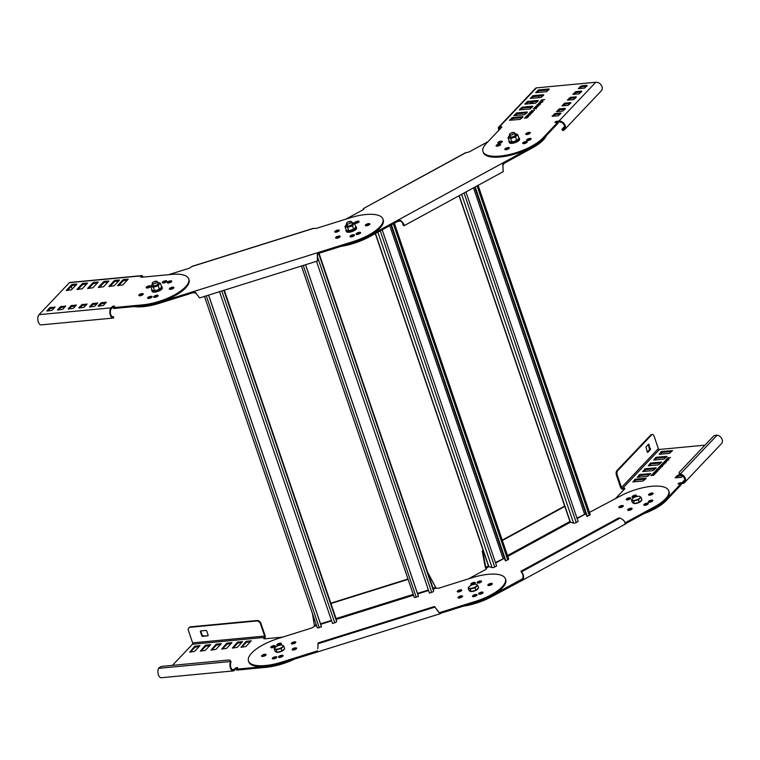 <?xml version="1.0" encoding="UTF-8"?>
<svg xmlns="http://www.w3.org/2000/svg" width="760" height="760" viewBox="0 0 760 760"><rect width="100%" height="100%" fill="white"/><g stroke="black" fill="none" stroke-linecap="round" stroke-linejoin="round"><path stroke-width="1.14" d="M463.22 605.226A33.259 11.761 -18.8 0 0 490.656 596.144L490.969 597.047L522.576 580.174L625.413 524.02C625.195 521.645 623.418 519.669 620.103 518.082L618.611 517.997L520.894 571.273L521.816 572.745L520.894 571.273M624.872 523.174L626.25 522.215L626.563 523.117L655.557 507.3L655.253 506.397L625.176 522.804M655.253 506.397A33.259 11.761 -18.8 0 0 668.733 490.808L669.038 491.711A33.259 11.761 161.2 0 1 655.557 507.3M490.969 597.047A33.259 11.761 161.2 0 1 463.534 606.128M457.805 591.964A2.375 0.836 -18.8 0 1 461.51 590.71A2.375 0.836 -18.8 0 0 459.202 591.841M623.095 506.417A2.375 0.836 -18.8 0 0 619.381 507.67M631.883 509.114A2.375 0.836 -18.8 0 0 628.178 510.378A2.375 0.836 161.2 0 1 631.218 509.114A2.375 0.836 161.2 0 1 631.883 509.114M649.695 501.685A2.375 0.836 161.2 0 0 649.705 501.828A2.375 0.836 161.2 0 0 650.275 502.151A2.375 0.836 -18.8 0 1 652.555 501.011A2.375 0.836 -18.8 0 0 648.869 502.274M636.329 496.014A2.375 0.836 -18.8 0 0 632.624 497.278M652.84 493.943A2.375 0.836 -18.8 0 0 649.135 495.206A2.375 0.836 161.2 0 1 652.165 493.933A2.375 0.836 161.2 0 1 652.84 493.943M630.458 498.645A2.375 0.836 -18.8 0 0 626.753 499.909M648.042 504.051A2.375 0.836 -18.8 0 0 644.337 505.314M491.758 596.628L491.444 595.726M468.426 578.892L485.203 569.744L486.372 568.433M489.003 566.628L486.144 568.195L486.343 568.746L485.269 567.207L482.22 551.028L482.742 551.2L485.792 567.369L488.433 565.934M522.766 578.645L491.72 595.574M668.733 490.808A33.259 11.761 -18.8 0 0 663.869 487.008A33.259 11.761 -18.8 0 0 620.017 496.233L589.456 512.401M480.871 594.044A2.375 0.836 161.2 0 1 480.757 593.892A2.375 0.836 161.2 0 1 481.108 593.208M458.622 598.015A2.375 0.836 161.2 0 1 462.327 596.752A2.375 0.836 -18.8 0 0 458.622 598.015M459.211 591.85A2.375 0.836 161.2 0 1 458.992 591.803A2.375 0.836 161.2 0 1 458.651 591.527A2.375 0.836 161.2 0 1 458.631 591.385M474.876 596.4A2.375 0.836 161.2 0 1 475.855 595.403M488.376 585.542A2.375 0.836 161.2 0 1 492.081 584.278A2.375 0.836 -18.8 0 0 488.376 585.542M479.626 582.787A2.375 0.836 161.2 0 1 481.289 581.875M622.991 505.552A2.375 0.836 161.2 0 1 623.333 505.828A2.375 0.836 161.2 0 1 621.851 507.195A2.375 0.836 161.2 0 1 619.181 507.632A2.375 0.836 161.2 0 1 618.839 507.357A2.375 0.836 161.2 0 1 620.312 505.989A2.375 0.836 161.2 0 1 622.991 505.552M631.778 508.259A2.375 0.836 161.2 0 1 632.12 508.525A2.375 0.836 161.2 0 1 630.648 509.894A2.375 0.836 161.2 0 1 627.969 510.331A2.375 0.836 161.2 0 1 627.627 510.064A2.375 0.836 161.2 0 1 629.109 508.697A2.375 0.836 161.2 0 1 631.778 508.259M652.469 500.156A2.375 0.836 161.2 0 1 652.811 500.422A2.375 0.836 161.2 0 1 651.339 501.79A2.375 0.836 161.2 0 1 648.66 502.227A2.375 0.836 161.2 0 1 648.318 501.961A2.375 0.836 161.2 0 1 649.8 500.593A2.375 0.836 161.2 0 1 652.469 500.156M636.225 495.159A2.375 0.836 161.2 0 1 636.576 495.434A2.375 0.836 161.2 0 1 635.094 496.803A2.375 0.836 161.2 0 1 632.424 497.23A2.375 0.836 161.2 0 1 632.073 496.964A2.375 0.836 161.2 0 1 633.555 495.596A2.375 0.836 161.2 0 1 636.225 495.159M652.736 493.088A2.375 0.836 161.2 0 1 653.077 493.354A2.375 0.836 161.2 0 1 651.605 494.722A2.375 0.836 161.2 0 1 648.926 495.159A2.375 0.836 161.2 0 1 648.584 494.883A2.375 0.836 161.2 0 1 650.056 493.515A2.375 0.836 161.2 0 1 652.736 493.088M630.353 497.791A2.375 0.836 161.2 0 1 630.705 498.056A2.375 0.836 161.2 0 1 629.223 499.425A2.375 0.836 161.2 0 1 626.553 499.861A2.375 0.836 161.2 0 1 626.202 499.595A2.375 0.836 161.2 0 1 627.684 498.228A2.375 0.836 161.2 0 1 630.353 497.791M647.938 503.196A2.375 0.836 161.2 0 1 648.289 503.462A2.375 0.836 161.2 0 1 646.808 504.83A2.375 0.836 161.2 0 1 644.138 505.267A2.375 0.836 161.2 0 1 643.786 505.001A2.375 0.836 161.2 0 1 645.269 503.633A2.375 0.836 161.2 0 1 647.938 503.196M486.447 569.088L485.269 567.207M482.22 551.028L483.18 550.506M502.246 540.113L564.699 506.065M654.474 506.825L654.788 507.728M626.563 523.117L625.413 524.02M519.973 581.239L519.669 580.336L522.481 579.006C523.422 576.621 523.203 574.541 521.816 572.745M522.091 579.281L523.032 579.842C524.067 576.783 523.564 574.123 521.512 571.843L620.103 518.082M482.742 551.2L483.312 550.886M502.369 540.493L565.012 506.34M532.133 146.975L368.837 236.027M353.029 242.601A33.259 11.761 -18.8 0 0 368.182 236.369L368.486 237.272L369.274 236.854L397.499 221.464L397.195 220.561L400.653 220.371C403.854 223.659 404.852 225.397 403.636 225.596L402.714 224.133L403.579 224.827M363.508 209.541L363.669 208.42L362.729 209.969L345.952 219.118M487.996 141.664L469.319 151.848L465.367 152.959M532 147.05L532.304 147.953L533.083 147.525L532.769 146.623A33.259 11.761 -18.8 0 0 546.022 134.681M523.308 143.659A2.375 0.836 161.2 0 1 525.198 143.374M526.347 134.53A2.375 0.836 161.2 0 1 530.053 133.266A2.375 0.836 -18.8 0 0 529.387 133.266A2.375 0.836 -18.8 0 0 526.347 134.53M526.813 142.519A2.375 0.836 161.2 0 1 526.186 142.452A2.375 0.836 161.2 0 1 526.062 142.405M528.029 140.552A2.375 0.836 161.2 0 1 528.931 140.353M505.39 149.701A2.375 0.836 161.2 0 1 509.095 148.438A2.375 0.836 -18.8 0 0 508.431 148.438A2.375 0.836 -18.8 0 0 505.39 149.701M357.152 223.012A2.375 0.836 161.2 0 1 358.815 222.1M365.892 225.767A2.375 0.836 161.2 0 1 369.597 224.504A2.375 0.836 -18.8 0 0 365.892 225.767M352.402 236.635A2.375 0.836 161.2 0 1 353.381 235.638M339.017 230.935A2.375 0.836 -18.8 0 0 336.718 232.075A2.375 0.836 161.2 0 1 336.519 232.028A2.375 0.836 161.2 0 1 336.167 231.752A2.375 0.836 161.2 0 1 336.158 231.61M336.148 238.241A2.375 0.836 161.2 0 1 339.853 236.977A2.375 0.836 -18.8 0 0 336.148 238.241M358.397 234.27A2.375 0.836 161.2 0 1 358.283 234.118A2.375 0.836 161.2 0 1 358.635 233.434M546.326 135.584A33.259 11.761 161.2 0 1 533.083 147.525M503.006 165.205L504.079 163.343L532.304 147.953M368.486 237.272A33.259 11.761 161.2 0 1 341.05 246.354M465.595 152.693L363.669 208.42L465.947 152.646M363.859 208.99L363.669 208.42M369.274 236.854L368.97 235.951M403.598 224.552L403.332 224.694C404.082 224.627 403.18 223.411 400.615 221.036L397.499 221.464M400.615 221.036L400.653 220.371M502.75 163.799L503.243 171.636L404.063 225.72L403.332 224.694M402.714 224.133L403.284 223.82M503.044 164.54L503.775 162.441L504.079 163.343M465.956 191.976L578.142 521.512L576.241 522.547A2.033 0.722 161.2 0 1 573.553 523.117L570.389 522.139A2.033 0.722 161.2 0 1 570.086 521.911L459.049 195.738M585.969 513.722L576.973 518.101M478.116 185.345L590.149 514.453A2.033 0.722 161.2 0 1 589.275 515.442L586.853 516.315L474.8 187.159M587.375 516.477L475.19 186.941M382.195 229.805L496.622 565.962L494.722 566.998A2.033 0.722 161.2 0 1 492.033 567.558L488.87 566.589A2.033 0.722 161.2 0 1 488.575 566.352L375.288 233.576M504.459 558.172L495.463 562.542M394.345 223.184L508.639 558.904A2.033 0.722 161.2 0 1 507.765 559.883L505.333 560.756L391.029 224.988M505.865 560.918L391.428 224.77M281.894 663.043L281.589 662.14L280.659 662.425L280.962 663.328L440.106 613.738L434.425 606.499L318.183 642.922L317.747 648.717M436.648 609.644L439.375 612.817L441.949 611.885L442.253 612.788L476.757 601.977L476.444 601.075L439.195 612.75M476.444 601.075A33.259 11.761 -18.8 0 0 505.59 579.595A33.259 11.761 -18.8 0 0 505.4 578.806L505.704 579.709A33.259 11.761 161.2 0 1 505.894 580.497A33.259 11.761 161.2 0 1 476.757 601.977M280.962 663.328A33.259 11.761 161.2 0 1 248.795 661.913L248.491 661.01A33.259 11.761 -18.8 0 0 280.659 662.425M282.805 656.156A2.375 0.836 -18.8 0 0 279.101 657.419M281.162 644.072A2.375 0.836 -18.8 0 0 277.457 645.325M265.82 655.177A2.375 0.836 -18.8 0 0 262.115 656.44A2.375 0.836 161.2 0 1 265.82 655.177M275.044 646.466A2.375 0.836 -18.8 0 0 271.339 647.729M276.555 657.637A2.375 0.836 -18.8 0 0 272.849 658.901M296.39 648.745A2.375 0.836 -18.8 0 0 292.685 650.009A2.375 0.836 161.2 0 1 296.39 648.745M295.573 642.703A2.375 0.836 -18.8 0 0 291.868 643.967M482.856 592.99A2.375 0.836 -18.8 0 0 479.151 594.253M481.346 581.818A2.375 0.836 -18.8 0 0 477.641 583.082M475.095 583.3A2.375 0.836 -18.8 0 0 471.39 584.563M476.738 595.384A2.375 0.836 -18.8 0 0 473.034 596.647M316.549 625.613L314.393 626.288L314.402 625.366L314.393 626.288L311.942 627.922L278.369 638.447A33.259 11.761 -18.8 0 0 248.491 661.01M317.642 650.836L281.589 662.14M505.4 578.806A33.259 11.761 -18.8 0 0 472.302 577.676L438.729 588.192L436.059 588.173L435.575 587.394L436.059 588.164L433.285 589.028M283.062 655.623A2.375 0.836 161.2 0 1 280.991 657.163A2.375 0.836 161.2 0 1 278.549 657.106A2.375 0.836 161.2 0 1 278.54 657.048A2.375 0.836 161.2 0 1 280.601 655.519A2.375 0.836 161.2 0 1 283.043 655.576A2.375 0.836 161.2 0 1 283.062 655.623M281.418 643.539A2.375 0.836 161.2 0 1 279.348 645.069A2.375 0.836 161.2 0 1 276.906 645.012A2.375 0.836 161.2 0 1 276.897 644.955A2.375 0.836 161.2 0 1 278.967 643.425A2.375 0.836 161.2 0 1 281.409 643.482A2.375 0.836 161.2 0 1 281.418 643.539M266.076 654.645A2.375 0.836 161.2 0 1 264.005 656.174A2.375 0.836 161.2 0 1 261.563 656.127A2.375 0.836 161.2 0 1 261.554 656.07A2.375 0.836 161.2 0 1 263.625 654.531A2.375 0.836 161.2 0 1 266.066 654.588A2.375 0.836 161.2 0 1 266.076 654.645M275.3 645.933A2.375 0.836 161.2 0 1 273.229 647.463A2.375 0.836 161.2 0 1 270.788 647.415A2.375 0.836 161.2 0 1 270.769 647.358A2.375 0.836 161.2 0 1 272.84 645.829A2.375 0.836 161.2 0 1 275.281 645.876A2.375 0.836 161.2 0 1 275.3 645.933M276.811 657.106A2.375 0.836 161.2 0 1 274.74 658.635A2.375 0.836 161.2 0 1 272.298 658.578A2.375 0.836 161.2 0 1 272.289 658.521A2.375 0.836 161.2 0 1 274.36 656.991A2.375 0.836 161.2 0 1 276.801 657.048A2.375 0.836 161.2 0 1 276.811 657.106M296.647 648.223A2.375 0.836 161.2 0 1 294.576 649.753A2.375 0.836 161.2 0 1 292.135 649.695A2.375 0.836 161.2 0 1 292.125 649.639A2.375 0.836 161.2 0 1 294.187 648.109A2.375 0.836 161.2 0 1 296.637 648.166A2.375 0.836 161.2 0 1 296.647 648.223M295.83 642.172A2.375 0.836 161.2 0 1 293.759 643.711A2.375 0.836 161.2 0 1 291.317 643.653A2.375 0.836 161.2 0 1 291.298 643.596A2.375 0.836 161.2 0 1 293.37 642.067A2.375 0.836 161.2 0 1 295.811 642.114A2.375 0.836 161.2 0 1 295.83 642.172M461.766 590.178A2.375 0.836 161.2 0 1 459.695 591.707A2.375 0.836 161.2 0 1 457.254 591.65A2.375 0.836 161.2 0 1 457.244 591.593A2.375 0.836 161.2 0 1 459.315 590.064A2.375 0.836 161.2 0 1 461.757 590.121A2.375 0.836 161.2 0 1 461.766 590.178M462.583 596.22A2.375 0.836 161.2 0 1 460.522 597.75A2.375 0.836 161.2 0 1 458.071 597.692A2.375 0.836 161.2 0 1 458.061 597.635A2.375 0.836 161.2 0 1 460.132 596.106A2.375 0.836 161.2 0 1 462.574 596.163A2.375 0.836 161.2 0 1 462.583 596.22M483.113 592.458A2.375 0.836 161.2 0 1 481.042 593.987A2.375 0.836 161.2 0 1 478.601 593.931A2.375 0.836 161.2 0 1 478.591 593.873A2.375 0.836 161.2 0 1 480.662 592.344A2.375 0.836 161.2 0 1 483.103 592.401A2.375 0.836 161.2 0 1 483.113 592.458M481.602 581.295A2.375 0.836 161.2 0 1 479.531 582.825A2.375 0.836 161.2 0 1 477.09 582.768A2.375 0.836 161.2 0 1 477.071 582.711A2.375 0.836 161.2 0 1 479.142 581.181A2.375 0.836 161.2 0 1 481.583 581.239A2.375 0.836 161.2 0 1 481.602 581.295M492.337 583.746A2.375 0.836 161.2 0 1 490.267 585.276A2.375 0.836 161.2 0 1 487.825 585.228A2.375 0.836 161.2 0 1 487.806 585.172A2.375 0.836 161.2 0 1 489.877 583.642A2.375 0.836 161.2 0 1 492.318 583.689A2.375 0.836 161.2 0 1 492.337 583.746M475.351 582.768A2.375 0.836 161.2 0 1 473.28 584.297A2.375 0.836 161.2 0 1 470.839 584.24A2.375 0.836 161.2 0 1 470.829 584.183A2.375 0.836 161.2 0 1 472.901 582.654A2.375 0.836 161.2 0 1 475.342 582.711A2.375 0.836 161.2 0 1 475.351 582.768M476.995 594.861A2.375 0.836 161.2 0 1 474.924 596.391A2.375 0.836 161.2 0 1 472.483 596.334A2.375 0.836 161.2 0 1 472.463 596.277A2.375 0.836 161.2 0 1 474.534 594.747A2.375 0.836 161.2 0 1 476.976 594.804A2.375 0.836 161.2 0 1 476.995 594.861M312.388 613.406L314.402 625.366L316.264 624.777M427.794 572.803L435.936 587.993M330.828 603.193L407.997 579.015M435.518 587.033L427.937 572.764M475.522 601.369L475.827 602.271M442.253 612.788L439.66 613.767L439.802 612.769M315.466 652.517L315.153 651.614L317.328 651.139M330.942 603.535L408.11 579.357M353.039 241.594L353.352 242.497L354.274 242.202L353.97 241.3L158.945 302.423M133.855 305.681A33.259 11.761 -18.8 0 0 158.184 302.651L158.489 303.553L159.419 303.269L192.983 292.752L192.679 291.849L195.491 292.467L199.557 297.948L317.481 260.993L317.291 254.296L319.476 252.12L319.779 253.013L353.352 242.497M192.1 266.456L189.468 268.156L168.634 274.683M353.97 241.3A33.259 11.761 -18.8 0 0 382.926 219.032A33.259 11.761 -18.8 0 0 349.828 217.901L316.255 228.418L313.538 228.399M349.99 236.502A2.375 0.836 161.2 0 1 352.06 234.973A2.375 0.836 161.2 0 1 354.502 235.03A2.375 0.836 161.2 0 1 354.521 235.087A2.375 0.836 161.2 0 1 352.45 236.616A2.375 0.836 161.2 0 1 350.008 236.559A2.375 0.836 161.2 0 1 349.99 236.502M351.87 222.604A2.375 0.836 161.2 0 1 352.469 222.651M365.332 225.397A2.375 0.836 161.2 0 1 367.403 223.868A2.375 0.836 161.2 0 1 369.844 223.924A2.375 0.836 161.2 0 1 369.854 223.982A2.375 0.836 161.2 0 1 367.792 225.511A2.375 0.836 161.2 0 1 365.341 225.454A2.375 0.836 161.2 0 1 365.332 225.397M354.597 222.936A2.375 0.836 161.2 0 1 356.668 221.407A2.375 0.836 161.2 0 1 359.109 221.464A2.375 0.836 161.2 0 1 359.119 221.521A2.375 0.836 161.2 0 1 357.058 223.05A2.375 0.836 161.2 0 1 354.616 222.993A2.375 0.836 161.2 0 1 354.597 222.936M356.117 234.108A2.375 0.836 161.2 0 1 358.188 232.579A2.375 0.836 161.2 0 1 360.63 232.636A2.375 0.836 161.2 0 1 360.639 232.684A2.375 0.836 161.2 0 1 358.568 234.222A2.375 0.836 161.2 0 1 356.126 234.166A2.375 0.836 161.2 0 1 356.117 234.108M335.587 237.87A2.375 0.836 161.2 0 1 337.659 236.341A2.375 0.836 161.2 0 1 340.1 236.388A2.375 0.836 161.2 0 1 340.109 236.445A2.375 0.836 161.2 0 1 338.038 237.984A2.375 0.836 161.2 0 1 335.597 237.927A2.375 0.836 161.2 0 1 335.587 237.87M334.761 231.819A2.375 0.836 161.2 0 1 336.832 230.289A2.375 0.836 161.2 0 1 339.273 230.346A2.375 0.836 161.2 0 1 339.292 230.403A2.375 0.836 161.2 0 1 337.221 231.933A2.375 0.836 161.2 0 1 334.78 231.876A2.375 0.836 161.2 0 1 334.761 231.819M169.898 289.341A2.375 0.836 161.2 0 1 173.603 288.078A2.375 0.836 -18.8 0 0 169.898 289.341M150.119 298.176A2.375 0.836 161.2 0 1 151.781 297.255M148.418 287.793A2.375 0.836 161.2 0 1 148.314 287.641A2.375 0.836 161.2 0 1 148.295 287.584A2.375 0.836 161.2 0 1 148.656 286.947M139.336 295.763A2.375 0.836 161.2 0 1 143.041 294.5A2.375 0.836 -18.8 0 0 139.336 295.763M156.075 297.094A2.375 0.836 161.2 0 1 157.291 296.087M382.926 219.032L383.23 219.934A33.259 11.761 161.2 0 1 354.274 242.202M158.489 303.553A33.259 11.761 161.2 0 1 134.159 306.584M354.264 235.619A2.375 0.836 -18.8 0 0 350.559 236.873M358.863 222.053A2.375 0.836 -18.8 0 0 355.158 223.307M360.382 233.215A2.375 0.836 -18.8 0 0 356.677 234.479M339.036 230.935A2.375 0.836 -18.8 0 0 335.331 232.199M159.419 303.269L159.106 302.366M196.261 293.806L195.719 293.018L192.983 292.752M195.719 293.018L195.491 292.467M319.779 253.013L317.519 254.847L317.471 257.64M317.519 254.847L317.291 254.296M305.587 264.727L418.418 596.172L416.204 597.246A2.033 0.722 161.2 0 1 414.181 597.179A2.033 0.722 161.2 0 1 414.162 597.132L301.445 266.019L414.181 597.179M433.228 588.781A2.033 0.722 161.2 0 1 433.248 588.829A2.033 0.722 161.2 0 1 433.266 588.876L433.561 591.052A2.033 0.722 161.2 0 1 431.718 592.382L429.457 593.094L316.502 261.298M428.412 590.017L417.487 593.436M418.465 596.533L305.51 264.746M208.62 295.108L321.452 626.553L319.238 627.627A2.033 0.722 161.2 0 1 317.214 627.561A2.033 0.722 161.2 0 1 317.195 627.513L204.478 296.409L317.214 627.561M336.262 619.163A2.033 0.722 161.2 0 1 336.281 619.21A2.033 0.722 161.2 0 1 336.3 619.257L336.594 621.433A2.033 0.722 161.2 0 1 334.751 622.772L332.49 623.475L219.535 291.688M331.445 620.407L320.52 623.827M321.499 626.924L208.544 295.127M655.272 473.708L654.788 473.252L656.374 472.539L654.578 473.157L653.572 472.729L654.094 473.328A28.946 10.231 161.2 0 0 653.856 473.404L651.957 474.43L652.726 474.762A28.946 10.231 161.2 0 0 652.498 474.838L650.873 475.579L653.828 475.228L653.609 474.762M704.986 445.151L659.509 449.454A1.016 0.788 -136.5 0 1 658.341 448.637L654.142 436.306A3.391 1.776 84.6 0 0 652.356 434.483A3.391 1.776 84.6 0 0 651.653 434.853L617.747 470.582A3.391 1.776 84.6 0 0 617.3 475.142L621.49 487.464A1.016 0.788 43.5 0 0 622.658 488.291L623.798 488.176A2.033 0.722 161.2 0 1 624.843 488.452A2.033 0.722 161.2 0 1 624.644 488.946L615.286 498.807M643.549 512.781A33.259 11.761 -18.8 0 0 665.788 499.757L680.827 483.911L678.803 484.101A1.358 0.484 161.2 0 1 678.11 483.92A1.358 0.484 161.2 0 1 678.651 483.284A1.358 0.484 161.2 0 1 679.981 482.866L682.014 482.666A4.408 3.42 43.5 0 0 683.886 481.802A4.408 3.42 43.5 0 0 684.313 478.097A4.408 3.42 43.5 0 0 681.055 475.066A4.484 3.24 -128 0 0 680.409 474.848A3.391 1.615 175.3 0 1 679.183 473.746L679.117 472.853A3.391 1.615 -4.7 0 0 680.342 473.964L680.409 474.848M654.968 473.328L655.186 473.793L652.232 474.145L653.22 474.591L655.015 473.974L653.429 474.686M654.949 471.276L656.583 470.535A28.946 10.231 161.2 0 1 656.811 470.459L656.298 469.86L657.295 470.288L659.1 469.67L657.514 470.383L657.913 470.924L654.949 471.276L655.937 471.722L657.742 471.105L656.146 471.817L656.545 472.359L653.591 472.71L655.215 471.969A28.946 10.231 161.2 0 1 655.452 471.894L654.958 471.684M658.606 468.369L658.217 467.837L659.224 468.264L661.029 467.637L659.442 468.35L659.832 468.891L656.878 469.243L658.511 468.512A28.946 10.231 161.2 0 1 658.739 468.426L658.606 468.369M662.995 464.873L660.307 465.633L663.309 465.234M662.739 463.467L662.9 462.859L662.739 463.467L664.411 462.726L663.252 462.811L663.204 463.419M663.109 463.068L665.114 461.928L665.874 462.565L664.42 463.277L665.447 462.156L663.252 462.811M665.617 462.792L665.447 462.156M665.693 460.36L665.855 459.752L665.693 460.36L667.365 459.619L666.197 459.705L666.149 460.313M666.054 459.962L668.068 458.822L668.819 459.458L667.375 460.17L668.392 459.049L666.197 459.705M668.562 459.686L668.392 459.049M646 505.125A2.375 0.836 161.2 0 1 645.791 504.906A2.375 0.836 161.2 0 1 646 504.364M634.467 497.031A2.375 0.836 161.2 0 1 635.445 496.033M659.1 454.299L661.751 451.506L672.476 450.613L669.475 453.321L659.1 454.299M632.861 481.945L635.512 479.151L646.237 478.268L643.236 480.966L632.861 481.945M682.926 476.168L681.264 477.365L675.156 477.822L677.283 475.484L680.551 474.886M653.647 460.047L656.298 457.254L667.014 456.361L664.021 459.068L653.647 460.047M648.194 465.794L650.845 463.001L661.561 462.108L658.559 464.816L648.194 465.794M642.741 471.542L645.392 468.749L656.108 467.856L653.106 470.563L642.741 471.542M637.279 477.289L639.939 474.497L650.655 473.603L647.653 476.311L637.279 477.289M666.786 458.802L670.577 457.577L667.698 457.843L666.786 458.802M666.634 461.738L664.344 461.377L668.049 460.247L664.81 461.225L666.634 461.738M664.135 463.676L661.447 464.436L664.449 464.037M659.214 466.877L661.257 465.994L662.245 466.355L659.385 466.991M656.488 469.651L657.048 469.423L656.488 469.651M624.53 489.069A2.033 0.722 -18.8 0 0 624.112 489.079L622.972 489.193A2.033 1.577 -136.5 0 1 620.625 487.55L616.436 475.228A3.391 1.776 -95.4 0 1 616.882 470.668L650.788 434.938A3.391 1.776 -95.4 0 1 651.491 434.568L652.356 434.483M647.301 452.095L645.962 446.975L648.612 444.182L650.456 449.587L647.805 452.39L647.301 452.095L649.591 449.673L648.251 444.562M680.827 483.911L681.131 484.813L666.092 500.659A33.259 11.761 161.2 0 1 643.862 513.684M684.627 482.505L721.477 443.669A5.434 4.218 43.5 0 0 722 439.109A5.434 4.218 43.5 0 0 717.991 435.385A5.491 4.446 -144.7 0 0 717.107 435.214L680.342 473.964A5.491 4.028 50.6 0 1 681.14 474.221A5.434 4.218 -136.5 0 1 685.149 477.945A5.434 4.218 -136.5 0 1 684.627 482.505A5.434 4.218 -136.5 0 1 682.318 483.569L680.295 483.759A1.358 0.484 -18.8 0 0 679.202 484.063M649.914 474.477L640.243 475.399L637.982 477.223M655.367 468.73L645.696 469.651L643.435 471.476M660.82 462.983L651.149 463.904L648.888 465.728M666.273 457.235L656.602 458.156L654.341 459.98M682.261 475.655L678.461 476.016L676.2 477.85M645.496 479.142L635.825 480.054L633.564 481.887M671.726 451.487L662.055 452.409L659.803 454.233M623.048 506.464A2.375 0.836 -18.8 0 0 622.763 506.473A2.375 0.836 -18.8 0 0 619.77 507.699M647.482 504.488A2.375 0.836 -18.8 0 0 646.903 504.792M681.14 474.221L681.055 475.066M717.107 435.214A3.391 1.615 -4.7 0 0 713.355 436.335L679.45 472.055A3.391 1.615 -4.7 0 0 679.117 472.853M654.578 473.157L653.676 473.034M657.295 470.288L656.393 470.164M659.224 468.264L658.322 468.131M663.005 463.163L662.843 463.762M665.978 462.868L665.218 462.232M665.95 460.056L665.788 460.655M668.923 459.762L668.173 459.125M660.031 466.555L659.433 466.934M662.35 466.659L661.361 466.298M660.601 467.096L659.727 466.811M661.913 466.193L659.661 466.602L661.979 466.564M659.661 466.602L660.563 466.963M655.937 471.722L655.034 471.599M653.22 474.591L652.317 474.468M237.101 668.515A1.358 0.484 -18.8 0 0 235.486 669.227L234.45 670.329A5.434 2.841 84.6 0 1 233.32 670.918A5.434 2.841 84.6 0 1 230.46 668.021A5.434 2.841 84.6 0 1 230.327 662.207A5.491 2.508 -100.1 0 1 230.536 661.523A3.391 1.843 -28.7 0 0 230.441 660.697A3.391 1.843 -28.7 0 0 228.618 660.05L162.355 666.32A3.391 1.843 -28.7 0 0 158.669 668.325A5.491 3.201 89.7 0 0 158.298 669.019A5.434 2.841 -95.4 0 0 158.431 674.832A5.434 2.841 -95.4 0 0 161.291 677.739L233.32 670.918M294.538 659.082A33.259 11.761 161.2 0 1 266.142 667.318L236.759 670.101L236.455 669.199L237.481 668.106A1.358 0.484 161.2 0 0 237.614 667.783A1.358 0.484 161.2 0 0 236.559 667.66A1.358 0.484 161.2 0 0 235.182 668.325L234.137 669.427A4.408 2.308 -95.4 0 1 233.225 669.911A4.408 2.308 -95.4 0 1 230.898 667.546A4.408 2.308 -95.4 0 1 230.793 662.825L230.327 662.207M189.069 627.722A3.391 2.631 43.5 0 1 189.278 627.475A3.391 2.631 43.5 0 1 190.712 626.81L256.984 620.531A3.391 2.631 43.5 0 1 260.889 623.267L265.078 635.588A2.033 1.064 84.6 0 1 264.812 638.324L264.347 638.818M274.255 658.778A2.375 0.836 -18.8 0 0 273.514 658.901M294.614 643.321A2.375 0.836 -18.8 0 0 291.945 643.881M190.409 652.061L195.035 647.188L199.243 646.503M241.689 647.216L246.326 642.333L250.524 641.649M201.067 651.054L205.703 646.181L209.902 645.496M211.726 650.047L216.362 645.164L220.561 644.489M222.385 649.04L227.021 644.157L231.22 643.473M233.054 648.033L237.68 643.15L241.889 642.466M207.765 635.854L202.578 636.348A0.674 0.522 43.5 0 1 201.799 635.797L200.364 631.588A0.674 0.522 43.5 0 1 200.735 630.933L205.922 630.448A0.674 0.522 43.5 0 1 206.71 630.99L208.136 635.198A0.674 0.522 43.5 0 1 207.765 635.854L203.024 635.882A0.674 0.522 -136.5 0 1 202.245 635.332L200.811 631.123A0.674 0.522 -136.5 0 1 200.773 630.933M172.425 665.37L192.47 644.242A1.016 0.532 84.6 0 0 192.612 642.875L188.413 630.553A3.391 2.631 -136.5 0 1 188.832 627.94A3.391 2.631 -136.5 0 1 190.275 627.275L256.538 620.996A3.391 2.631 -136.5 0 1 260.442 623.732L264.642 636.053A1.016 0.532 -95.4 0 1 264.508 637.422L263.919 638.039A2.033 0.722 161.2 0 0 263.72 638.533A2.033 0.722 161.2 0 0 264.765 638.808L282.606 637.117M236.455 669.199L265.838 666.415A33.259 11.761 -18.8 0 0 294.243 658.169M230.441 660.697L230.85 661.447A3.391 1.843 151.3 0 1 230.945 662.274A4.484 1.976 78.9 0 0 230.793 662.825M230.945 662.274L230.536 661.523L158.669 668.325M232.351 648.1L237.376 642.247L242.63 641.592L237.253 647.349L232.351 648.1M221.692 649.106L226.718 643.255L231.961 642.599L226.594 648.356L221.692 649.106M211.023 650.114L216.049 644.261L221.302 643.606L215.935 649.363L211.023 650.114M200.364 651.12L205.39 645.278L210.643 644.622L205.276 650.38L200.364 651.12M240.996 647.283L246.022 641.431L251.266 640.775L245.898 646.532L240.996 647.283M189.706 652.128L194.731 646.285L199.984 645.63L194.607 651.386L189.706 652.128M271.444 647.625A2.375 0.836 161.2 0 1 273.324 647.434M294.842 642.703A2.375 0.836 161.2 0 1 294.851 642.732A2.375 0.836 161.2 0 1 294.623 643.302A2.375 0.836 161.2 0 1 294.528 643.397M280.079 656.754A2.375 0.836 161.2 0 1 281.238 657.077M274.683 657.894A2.375 0.836 161.2 0 1 275.167 658.198A2.375 0.836 161.2 0 1 275.13 658.492M506.065 149.71A2.375 0.836 161.2 0 1 504.839 149.387A2.375 0.836 161.2 0 1 505.799 148.276A2.375 0.836 161.2 0 1 508.126 147.535A2.375 0.836 161.2 0 1 509.342 147.858A2.375 0.836 161.2 0 1 508.392 148.96A2.375 0.836 161.2 0 1 506.065 149.71M556.111 122.493A1.358 0.484 -18.8 0 1 557.203 122.189L559.236 121.999A4.408 3.42 43.5 0 1 563.749 124.421A4.408 3.42 43.5 0 1 563.758 128.943A4.408 3.42 43.5 0 1 563.35 129.295L563.986 130.083A5.434 4.218 -136.5 0 0 564.5 129.647L601.35 90.811A5.434 4.218 43.5 0 0 601.341 85.243A5.434 4.218 43.5 0 0 595.774 82.26L536.427 87.875A2.033 1.577 43.5 0 0 535.562 88.284L498.712 127.11A2.033 1.577 -136.5 0 0 498.456 128.677L498.95 130.121M498.712 127.11A2.033 1.577 -136.5 0 1 499.576 126.711L500.716 126.606A2.033 0.722 161.2 0 1 501.752 126.882A2.033 0.722 161.2 0 1 501.553 127.376L486.229 143.526A33.259 11.761 -18.8 0 0 482.97 151.572A33.259 11.761 -18.8 0 0 508.896 154.631A33.259 11.761 -18.8 0 0 542.697 138.187L557.736 122.341L555.712 122.531A1.358 0.484 161.2 0 1 555.019 122.341A1.358 0.484 161.2 0 1 555.569 121.714A1.358 0.484 161.2 0 1 556.899 121.286L558.923 121.096A5.434 4.218 -136.5 0 1 564.49 124.08A5.434 4.218 -136.5 0 1 564.5 129.647M525.73 116.736L527.355 115.995A28.946 10.231 161.2 0 1 527.582 115.919L527.069 115.32L528.077 115.748L529.872 115.13L528.285 115.834L528.684 116.385L525.73 116.736L526.708 117.182L528.514 116.565L526.927 117.268L527.326 117.819L524.362 118.17L525.996 117.429A28.946 10.231 161.2 0 1 526.224 117.344L525.73 117.135M530.176 112.993L529.786 112.451L530.793 112.879L532.598 112.261L531.003 112.964L531.401 113.515L528.447 113.867L530.072 113.126A28.946 10.231 161.2 0 1 530.309 113.05L530.176 112.993M532.105 110.96L531.715 110.418L532.722 110.846L534.517 110.228L532.931 110.941L533.33 111.482L530.375 111.834L532 111.093A28.946 10.231 161.2 0 1 532.237 111.017L532.105 110.96M537.063 106.865L534.375 107.626L537.377 107.227M536.807 105.45L536.968 104.852L536.807 105.45L538.479 104.719L537.311 104.804L537.263 105.412M537.168 105.051L539.182 103.92L539.933 104.557L538.489 105.269L539.505 104.148L537.311 104.804M539.676 104.785L539.505 104.148M539.752 102.344L539.913 101.745L539.752 102.344L541.424 101.612L540.265 101.697L540.217 102.305M540.122 101.944L542.127 100.814L542.887 101.451L541.433 102.163L542.459 101.042L540.265 101.697M542.621 101.678L542.459 101.042M529.9 138.405A2.375 0.836 161.2 0 1 531.116 138.728A2.375 0.836 161.2 0 1 530.167 139.831A2.375 0.836 161.2 0 1 527.839 140.581A2.375 0.836 161.2 0 1 526.623 140.258A2.375 0.836 161.2 0 1 527.573 139.147A2.375 0.836 161.2 0 1 529.9 138.405M525.986 141.483A2.375 0.836 161.2 0 1 527.202 141.806A2.375 0.836 161.2 0 1 526.243 142.909A2.375 0.836 161.2 0 1 523.915 143.659A2.375 0.836 161.2 0 1 522.7 143.336A2.375 0.836 161.2 0 1 523.659 142.225A2.375 0.836 161.2 0 1 525.986 141.483M499.367 144.001A2.375 0.836 161.2 0 1 500.583 144.324A2.375 0.836 161.2 0 1 499.624 145.426A2.375 0.836 161.2 0 1 497.296 146.177A2.375 0.836 161.2 0 1 496.081 145.853A2.375 0.836 161.2 0 1 497.04 144.742A2.375 0.836 161.2 0 1 499.367 144.001M501.087 141.132A2.375 0.836 161.2 0 1 502.303 141.455A2.375 0.836 161.2 0 1 501.353 142.557A2.375 0.836 161.2 0 1 499.025 143.307A2.375 0.836 161.2 0 1 497.809 142.984A2.375 0.836 161.2 0 1 498.759 141.873A2.375 0.836 161.2 0 1 501.087 141.132M514.9 133.713A2.375 0.836 161.2 0 1 515.498 133.76M529.083 132.364A2.375 0.836 161.2 0 1 530.299 132.677A2.375 0.836 161.2 0 1 529.34 133.788A2.375 0.836 161.2 0 1 527.012 134.539A2.375 0.836 161.2 0 1 525.797 134.216A2.375 0.836 161.2 0 1 526.756 133.105A2.375 0.836 161.2 0 1 529.083 132.364M549.033 88.948L538.659 89.927L535.658 92.635L546.383 91.741L549.176 89.357M587.062 85.348L581.305 85.889L578.303 88.597L584.411 88.141L587.204 85.756M522.794 116.593L512.42 117.581L509.418 120.279L520.144 119.396L522.937 117.002M560.832 112.993L555.066 113.544L552.064 116.242L558.172 115.795L560.966 113.401M543.581 94.696L533.207 95.674L530.204 98.382L540.93 97.489L543.723 95.105M581.609 91.096L575.852 91.637L572.85 94.344L578.958 93.888L581.751 91.504M538.128 100.444L527.753 101.422L524.751 104.129L535.477 103.236L538.26 100.852M576.156 96.843L570.399 97.385L567.397 100.092L573.505 99.636L576.298 97.251M532.674 106.191L522.3 107.169L519.298 109.877L530.014 108.984L532.808 106.599M570.703 102.59L564.946 103.132L561.944 105.839L568.053 105.383L570.846 102.999M527.221 111.938L516.847 112.917L513.846 115.624L524.561 114.731L527.355 112.347M565.25 108.338L559.483 108.879L556.491 111.587L562.6 111.131L565.392 108.746M540.854 100.795L544.644 99.56L541.756 99.835L540.854 100.795M540.692 103.721L538.403 103.37L542.108 102.23L538.869 103.218L540.692 103.721M538.27 105.972L535.505 106.428L538.508 106.029M538.194 105.668L537.994 106.191M533.273 108.861L535.315 107.986L536.303 108.347L533.444 108.974M529.986 112.243L530.547 112.005L529.986 112.243M528.817 114.427L528.428 113.886L529.435 114.313L531.231 113.696L529.644 114.399L530.043 114.95L527.089 115.302L528.713 114.561A28.946 10.231 161.2 0 1 528.941 114.484L528.817 114.427M531.63 101.982L532.161 103.55M499.605 129.428L499.32 128.601A1.016 0.788 43.5 0 1 499.881 127.614L501.02 127.509A2.033 0.722 -18.8 0 1 501.439 127.499M538.336 96.121L538.869 97.688M532.494 101.906L533.026 103.464M529.853 103.769L531.544 101.992M530.461 108.879L529.948 107.379M557.736 122.341L558.039 123.243L543.001 139.08A33.259 11.761 161.2 0 1 500.327 156.978A33.259 11.761 161.2 0 1 483.284 152.475L482.97 151.572M563.986 130.083A5.491 3.895 45.5 0 1 563.378 130.387A3.391 0.703 148.5 0 1 562.514 130.406L561.991 129.561A3.391 0.703 -31.5 0 0 562.856 129.542A4.484 3.107 -134.1 0 0 563.35 129.295M564.357 127.965L562.856 129.542L563.378 130.387M564.519 126.559L562.371 128.829A3.391 0.703 -31.5 0 0 561.991 129.561M564.861 109.307L559.797 109.782L557.536 111.615M526.822 112.907L517.151 113.819L514.89 115.644M570.313 103.559L565.25 104.034L562.989 105.868M532.275 107.16L522.605 108.072L520.343 109.896M575.767 97.812L570.703 98.287L568.442 100.12M537.728 101.412L528.058 102.324L525.806 104.148M581.219 92.064L576.156 92.539L573.895 94.373M543.181 95.665L533.51 96.577L531.259 98.401M560.433 113.962L555.37 114.447L553.109 116.27M522.405 117.562L512.734 118.484L510.473 120.308M586.672 86.317L581.609 86.792L579.348 88.626M548.644 89.918L538.964 90.829L536.712 92.653M502.065 142.034A2.375 0.836 -18.8 0 0 501.391 142.034A2.375 0.836 -18.8 0 0 498.361 143.298M500.336 144.904A2.375 0.836 -18.8 0 0 499.671 144.904A2.375 0.836 -18.8 0 0 496.631 146.167M526.956 142.386A2.375 0.836 -18.8 0 0 526.29 142.386A2.375 0.836 -18.8 0 0 523.25 143.649M530.879 139.308A2.375 0.836 -18.8 0 0 530.204 139.308A2.375 0.836 -18.8 0 0 527.164 140.571M528.077 115.748L527.174 115.624M530.793 112.879L529.891 112.755M532.722 110.846L531.819 110.722M537.063 105.155L536.902 105.754M540.037 104.861L539.286 104.224M540.018 102.049L539.856 102.647M542.982 101.754L542.231 101.118M534.1 108.547L533.491 108.927M536.408 108.642L535.42 108.29M534.669 109.079L533.795 108.803M535.971 108.186L533.719 108.594L536.038 108.556M533.719 108.594L534.622 108.955M529.435 114.313L528.533 114.19M526.708 117.182L525.806 117.049M142.462 277.153A1.016 0.532 -95.4 0 0 141.93 276.64A1.016 0.532 -95.4 0 0 141.721 276.754L141.255 277.238M114.01 306.945A1.358 0.484 -18.8 0 0 112.394 307.658L111.359 308.75A4.408 2.308 -95.4 0 0 110.532 313.785A4.408 2.308 -95.4 0 0 113.088 317.053A4.484 1.843 84 0 0 113.097 317.053A4.484 1.843 84 0 0 113.392 316.958A3.391 0.475 -10.4 0 0 113.534 316.787A3.391 0.475 -10.4 0 0 112.005 316.663M188.679 278.901L188.993 279.803A33.259 11.761 161.2 0 1 185.734 287.85A33.259 11.761 161.2 0 1 143.06 305.748L113.668 308.522L113.363 307.619L142.747 304.845A33.259 11.761 -18.8 0 0 185.43 286.947A33.259 11.761 -18.8 0 0 188.679 278.901A33.259 11.761 -18.8 0 0 171.636 274.398L141.673 277.229A2.033 0.722 161.2 0 1 140.629 276.953A2.033 0.722 161.2 0 1 140.828 276.459L141.417 275.851A2.033 1.064 84.6 0 1 141.835 275.623A2.033 1.064 84.6 0 1 142.909 276.716L143.041 277.106M151.829 297.207A2.375 0.836 -18.8 0 0 148.124 298.471M157.909 296.096A2.375 0.836 -18.8 0 0 154.195 297.35M171.532 281.732A2.375 0.836 161.2 0 1 169.119 282.91A2.375 0.836 161.2 0 1 167.266 282.691A2.375 0.836 161.2 0 1 167.504 282.112A2.375 0.836 161.2 0 1 169.917 280.934A2.375 0.836 161.2 0 1 171.769 281.152A2.375 0.836 161.2 0 1 171.532 281.732A2.375 0.836 -18.8 0 0 167.817 283.005M166.582 281.666A2.375 0.836 161.2 0 1 164.169 282.834A2.375 0.836 161.2 0 1 162.317 282.615A2.375 0.836 161.2 0 1 162.545 282.045A2.375 0.836 161.2 0 1 164.958 280.867A2.375 0.836 161.2 0 1 166.81 281.086A2.375 0.836 161.2 0 1 166.582 281.666A2.375 0.836 -18.8 0 0 162.868 282.929M150.413 286.738A2.375 0.836 -18.8 0 0 146.708 288.002M76.152 284.933L71.953 285.608L67.317 290.491M54.34 307.923L50.132 308.598L47.861 310.992M127.442 280.079L123.234 280.753L118.607 285.637M105.621 303.069L101.422 303.743L99.142 306.137M86.811 283.917L82.612 284.601L77.976 289.484M64.999 306.907L60.791 307.591L58.52 309.985M97.47 282.91L93.271 283.594L88.635 288.467M75.658 305.9L71.449 306.584L69.179 308.978M108.138 281.903L103.93 282.587L99.303 287.46M86.317 304.893L82.118 305.577L79.838 307.971M118.797 280.896L114.589 281.57L109.962 286.453M96.976 303.886L92.777 304.56L90.506 306.954M71.24 286.358L72.181 289.113M89.271 287.802L89.281 287.802A0.674 0.522 43.5 0 1 90.06 288.334M113.363 307.619L114.389 306.536A1.358 0.484 161.2 0 0 114.522 306.204A1.358 0.484 161.2 0 0 113.468 306.08A1.358 0.484 161.2 0 0 112.09 306.755L111.045 307.847A5.434 2.841 84.6 0 0 110.029 314.041A5.434 2.841 84.6 0 0 113.173 318.07L41.173 324.881A5.491 3.334 85.2 0 1 41.145 324.881A5.434 2.841 -95.4 0 1 38 320.863A5.434 2.841 -95.4 0 1 39.017 314.668L69.388 282.663A2.033 1.064 -95.4 0 1 69.806 282.445L141.835 275.623M89.519 306.764L92.463 303.658L97.717 303.002L94.705 306.28L89.604 307.021M115.159 280.307L119.538 280.012L114.161 285.769L108.908 286.425L114.285 280.668L115.159 280.307L115.463 281.209M78.859 307.781L81.804 304.674L87.058 304.019L84.046 307.287L78.945 308.028M104.49 281.314L108.879 281.029L103.502 286.786L98.249 287.441L103.626 281.684L104.49 281.314L104.804 282.216M68.201 308.788L71.145 305.681L76.399 305.026L73.388 308.294L68.286 309.044M93.831 282.321L98.211 282.036L92.844 287.793L87.59 288.448L92.967 282.691L93.831 282.321L94.145 283.224M57.541 309.795L60.486 306.688L65.74 306.033L62.728 309.301L57.627 310.051M83.172 283.337L87.552 283.043L82.184 288.8L76.931 289.455L82.298 283.698L83.172 283.337L83.477 284.24M98.163 305.947L101.109 302.841L106.362 302.185L103.35 305.463L98.249 306.204M123.794 279.49L128.184 279.195L122.806 284.952L117.553 285.608L122.93 279.851L123.794 279.49L124.108 280.392M46.883 310.802L49.828 307.695L55.081 307.04L52.06 310.317L46.968 311.058M72.513 284.344L76.893 284.05L71.526 289.807L66.272 290.462L71.639 284.705L72.513 284.344L72.817 285.247M139.013 294.87A2.375 0.836 161.2 0 1 141.436 293.702A2.375 0.836 161.2 0 1 143.279 293.92A2.375 0.836 161.2 0 1 143.051 294.49A2.375 0.836 161.2 0 1 140.638 295.668A2.375 0.836 161.2 0 1 138.785 295.45A2.375 0.836 161.2 0 1 139.013 294.87M146.386 287.109A2.375 0.836 161.2 0 1 148.798 285.931A2.375 0.836 161.2 0 1 150.651 286.149A2.375 0.836 161.2 0 1 150.423 286.729A2.375 0.836 161.2 0 1 148.01 287.897A2.375 0.836 161.2 0 1 146.157 287.679A2.375 0.836 161.2 0 1 146.386 287.109M169.584 288.448A2.375 0.836 161.2 0 1 171.998 287.27A2.375 0.836 161.2 0 1 173.85 287.489A2.375 0.836 161.2 0 1 173.622 288.069A2.375 0.836 161.2 0 1 171.2 289.237A2.375 0.836 161.2 0 1 169.347 289.019A2.375 0.836 161.2 0 1 169.584 288.448M153.881 296.466A2.375 0.836 161.2 0 1 156.294 295.288A2.375 0.836 161.2 0 1 158.147 295.507A2.375 0.836 161.2 0 1 157.918 296.087A2.375 0.836 161.2 0 1 155.496 297.255A2.375 0.836 161.2 0 1 153.653 297.036A2.375 0.836 161.2 0 1 153.881 296.466M147.81 297.578A2.375 0.836 161.2 0 1 150.224 296.4A2.375 0.836 161.2 0 1 152.076 296.618A2.375 0.836 161.2 0 1 151.839 297.198A2.375 0.836 161.2 0 1 149.425 298.366A2.375 0.836 161.2 0 1 147.573 298.148A2.375 0.836 161.2 0 1 147.81 297.578M113.534 316.787L113.715 317.775A3.391 0.475 169.6 0 1 113.572 317.955A5.491 2.375 -95.9 0 1 113.192 318.06L113.088 317.053M113.572 317.955L113.392 316.958L112.718 317.024M510.739 133.143L512.867 132.943L512.611 132.458L510.739 133.143M510.083 133.713A2.717 0.959 -18.8 0 0 509.912 133.855A2.717 0.959 -18.8 0 0 509.751 134.007A2.717 0.959 -18.8 0 0 509.485 134.662A2.717 0.959 -18.8 0 0 511.603 134.909A2.717 0.959 -18.8 0 0 514.358 133.57A2.717 0.959 -18.8 0 0 514.625 132.915A2.717 0.959 -18.8 0 0 513.798 132.525L512.611 132.458M519.279 138.139L519.602 139.108A5.434 1.919 161.2 0 1 519.07 140.419A5.434 1.919 161.2 0 1 513.551 143.108A5.434 1.919 161.2 0 1 509.323 142.605L508.991 141.645A5.434 1.919 -18.8 0 0 513.228 142.139A5.434 1.919 -18.8 0 0 518.747 139.46A5.434 1.919 -18.8 0 0 519.279 138.139A5.434 1.919 -18.8 0 0 518.728 137.617M509.105 140.894A5.434 1.919 -18.8 0 0 508.991 141.645M517.636 139.773A4.408 1.558 161.2 0 1 517.617 139.783A4.408 1.558 161.2 0 1 514.349 141.464A4.408 1.558 161.2 0 1 511.309 141.939A4.408 1.558 161.2 0 1 511.233 141.93M517.712 134.634L518.871 138.025L517.883 139.536L514.349 141.464L510.606 141.816L509.162 141.066L508.012 137.674L510.653 138.491L515.498 136.961L517.712 134.634L515.071 133.827L516.278 133.883A4.408 1.558 -18.8 0 0 515.575 133.76A4.408 1.558 -18.8 0 0 514.919 133.769M509.779 135.518A4.408 1.558 -18.8 0 0 509.257 135.916L508.012 137.674M516.658 140.353L515.498 136.961M510.606 141.816L511.803 141.873L510.653 138.491M509.257 135.916A4.408 1.558 -18.8 0 0 509 136.163A4.408 1.558 -18.8 0 0 509.209 137.731A4.408 1.558 -18.8 0 0 512.952 137.38A4.408 1.558 -18.8 0 0 516.486 135.451A4.408 1.558 -18.8 0 0 516.278 133.883M514.625 132.915L515.318 134.928A2.717 0.959 161.2 0 1 515.052 135.584A2.717 0.959 161.2 0 1 512.288 136.933A2.717 0.959 161.2 0 1 510.169 136.677A2.717 0.959 161.2 0 1 510.435 136.021A2.717 0.959 -18.8 0 0 510.178 136.686M347.709 222.034L349.837 221.834L349.581 221.35L347.709 222.034M347.054 222.613A2.717 0.959 -18.8 0 0 346.883 222.746A2.717 0.959 -18.8 0 0 346.721 222.898A2.717 0.959 -18.8 0 0 346.455 223.554A2.717 0.959 -18.8 0 0 348.574 223.81A2.717 0.959 -18.8 0 0 351.329 222.461A2.717 0.959 -18.8 0 0 351.595 221.806A2.717 0.959 -18.8 0 0 350.769 221.426L349.581 221.35M356.25 227.041L356.573 228A5.434 1.919 161.2 0 1 356.041 229.311A5.434 1.919 161.2 0 1 350.522 231.999A5.434 1.919 161.2 0 1 346.294 231.505L345.962 230.536A5.434 1.919 -18.8 0 0 350.198 231.04A5.434 1.919 -18.8 0 0 355.718 228.351A5.434 1.919 -18.8 0 0 356.25 227.041A5.434 1.919 -18.8 0 0 355.699 226.508M346.075 229.786A5.434 1.919 -18.8 0 0 345.962 230.536M354.853 228.437L353.628 229.254L352.469 225.862L353.457 224.343L354.683 223.525L355.841 226.917L354.597 228.684A4.408 1.558 161.2 0 1 354.597 228.684A4.408 1.558 161.2 0 1 351.32 230.356A4.408 1.558 161.2 0 1 348.279 230.831A4.408 1.558 161.2 0 1 348.203 230.821M353.628 229.254L348.773 230.774L346.132 229.957L344.983 226.575L347.624 227.382L352.469 225.862M346.75 224.409A4.408 1.558 -18.8 0 0 346.227 224.808L344.983 226.575M354.683 223.525L352.051 222.718L353.248 222.775A4.408 1.558 -18.8 0 0 352.545 222.661A4.408 1.558 -18.8 0 0 351.889 222.661M347.577 230.717L348.773 230.774L347.624 227.382M346.227 224.808L346.209 224.827A4.408 1.558 -18.8 0 0 345.971 225.055A4.408 1.558 -18.8 0 0 346.18 226.632A4.408 1.558 -18.8 0 0 349.933 226.271A4.408 1.558 -18.8 0 0 353.457 224.343A4.408 1.558 -18.8 0 0 353.248 222.775M351.595 221.806L352.288 223.829A2.717 0.959 161.2 0 1 352.022 224.485A2.717 0.959 161.2 0 1 349.258 225.825A2.717 0.959 161.2 0 1 347.149 225.577A2.717 0.959 161.2 0 1 347.405 224.922A2.717 0.959 -18.8 0 0 347.149 225.587L346.455 223.554M153.463 281.903L155.6 281.703L155.344 281.219L153.463 281.903M152.817 282.483A2.717 0.959 -18.8 0 0 152.646 282.615A2.717 0.959 -18.8 0 0 152.484 282.767A2.717 0.959 -18.8 0 0 152.218 283.423A2.717 0.959 -18.8 0 0 154.337 283.67A2.717 0.959 -18.8 0 0 157.092 282.33A2.717 0.959 -18.8 0 0 157.358 281.675A2.717 0.959 -18.8 0 0 156.531 281.295L155.344 281.219M162.004 286.909L162.336 287.869A5.434 1.919 161.2 0 1 161.804 289.18A5.434 1.919 161.2 0 1 156.284 291.868A5.434 1.919 161.2 0 1 152.057 291.365L151.725 290.405A5.434 1.919 -18.8 0 0 155.961 290.909A5.434 1.919 -18.8 0 0 161.481 288.22A5.434 1.919 -18.8 0 0 162.004 286.909A5.434 1.919 -18.8 0 0 161.462 286.377M151.839 289.655A5.434 1.919 -18.8 0 0 151.725 290.405M152.513 284.278A4.408 1.558 -18.8 0 0 151.99 284.677A4.408 1.558 -18.8 0 0 151.734 284.924A4.408 1.558 -18.8 0 0 151.943 286.491A4.408 1.558 -18.8 0 0 155.686 286.14A4.408 1.558 -18.8 0 0 159.22 284.212L160.445 283.394L159.011 282.644A4.408 1.558 -18.8 0 0 158.308 282.53A4.408 1.558 -18.8 0 0 157.652 282.53M151.971 284.687L150.746 286.434L153.377 287.251L158.232 285.731L159.22 284.212A4.408 1.558 -18.8 0 0 159.011 282.644L157.805 282.587L159.011 282.644M158.042 283.689A2.717 0.959 161.2 0 1 157.805 284.326A2.717 0.959 161.2 0 1 153.482 285.798A2.717 0.959 161.2 0 1 153.168 284.791M160.445 283.394L161.605 286.786L160.369 288.534A4.408 1.558 161.2 0 1 160.35 288.553A4.408 1.558 161.2 0 1 157.082 290.225L153.33 290.586L151.895 289.826L150.746 286.434M160.616 288.306L157.082 290.225A4.408 1.558 161.2 0 1 154.042 290.7A4.408 1.558 161.2 0 1 153.966 290.69M158.232 285.731L159.391 289.123M153.377 287.251L154.536 290.643L153.33 290.586M641.45 500.336A4.408 1.558 161.2 0 1 636.908 503.262A4.408 1.558 161.2 0 1 633.07 502.949A4.408 1.558 161.2 0 1 633.042 502.835L633.07 502.949M633.517 501.058L638.362 499.786L641.126 497.42L641.962 499.899L639.207 502.265L634.362 503.538L632.282 502.436L631.436 499.956L633.517 501.058L634.362 503.538M638.362 499.786L639.207 502.265M641.126 497.42L639.967 496.527A4.408 1.558 -18.8 0 0 638.989 496.299A4.408 1.558 -18.8 0 0 636.5 496.612A4.408 1.558 -18.8 0 0 632.7 498.427L632.672 498.456A4.408 1.558 -18.8 0 0 632.358 500.156A4.408 1.558 -18.8 0 0 635.816 500.07A4.408 1.558 -18.8 0 0 639.625 498.256A4.408 1.558 -18.8 0 0 639.967 496.527M632.672 498.446L632.672 498.456A4.408 1.558 -18.8 0 1 632.7 498.427L631.436 499.956M478.116 588.335A4.408 1.558 161.2 0 1 473.565 591.251A4.408 1.558 161.2 0 1 469.737 590.947A4.408 1.558 161.2 0 1 469.708 590.833M470.183 589.047L475.028 587.784L477.784 585.418L478.629 587.898L475.865 590.254L471.029 591.527L468.948 590.434L468.103 587.955L470.183 589.047L471.029 591.527M475.028 587.784L475.865 590.254M477.784 585.418L476.624 584.516A4.408 1.558 -18.8 0 0 475.655 584.297A4.408 1.558 -18.8 0 0 473.166 584.601A4.408 1.558 -18.8 0 0 469.366 586.425L468.103 587.955M469.338 586.444L469.338 586.444A4.408 1.558 -18.8 0 0 469.338 586.444A4.408 1.558 -18.8 0 0 469.024 588.154A4.408 1.558 -18.8 0 0 472.483 588.069A4.408 1.558 -18.8 0 0 476.283 586.255A4.408 1.558 -18.8 0 0 476.624 584.516M284.183 649.106A4.408 1.558 161.2 0 1 279.632 652.023A4.408 1.558 161.2 0 1 275.804 651.719A4.408 1.558 161.2 0 1 275.776 651.605M276.25 649.819L281.095 648.556L283.851 646.19L284.696 648.66L281.931 651.025L277.096 652.298L275.015 651.197L274.17 648.726L276.25 649.819L277.096 652.298M281.095 648.556L281.931 651.025M283.851 646.19L282.691 645.288A4.408 1.558 -18.8 0 0 281.723 645.069A4.408 1.558 -18.8 0 0 279.233 645.373A4.408 1.558 -18.8 0 0 275.433 647.197L275.405 647.216A4.408 1.558 -18.8 0 0 275.091 648.926A4.408 1.558 -18.8 0 0 278.549 648.841A4.408 1.558 -18.8 0 0 282.359 647.017A4.408 1.558 -18.8 0 0 282.691 645.288M275.405 647.216L275.405 647.216A4.408 1.558 -18.8 0 1 275.433 647.197L274.17 648.726M495.625 563.017L504.469 558.201M507.784 556.386L570.522 522.177M577.135 518.577L585.979 513.75M570.133 521.379L507.49 555.541M461.624 194.332L573.553 523.117M576.241 522.547L464.056 193.011M570.389 522.139L459.24 195.643M473.508 187.853L584.535 513.978M585.875 513.693L474.724 187.197M477.099 185.896L589.275 515.442M377.862 232.17L492.033 567.558M494.722 566.998L380.285 230.85M488.87 566.589L375.469 233.472M389.747 225.691L503.015 558.429M504.364 558.144L390.963 225.026M393.328 223.734L507.765 559.883M320.682 624.311L331.607 620.892M336.319 619.409L413.516 595.222M417.648 593.931L428.573 590.501M435.575 587.394L433.038 588.192M413.231 594.396L336.062 618.573M435.043 607.059L317.765 643.815M191.909 266.513L313.576 228.389M416.204 597.246L303.249 265.459M433.561 591.052L318.639 253.488M433.248 588.829L319.029 253.308L433.266 588.876M317.462 256.766L431.718 592.382M319.238 627.627L206.283 295.839M336.594 621.433L223.877 290.329M224.276 290.206L336.3 619.257M221.796 290.976L334.751 622.772M622.658 488.291L659.509 449.454M684.656 479.883L682.014 482.666M623.798 488.176L624.112 489.079M616.436 475.228L617.3 475.142M617.747 470.582L616.882 470.668M650.788 434.938L651.653 434.853M658.341 448.637L621.49 487.464M666.092 500.659L665.788 499.757M680.295 483.759L679.981 482.866M639.065 474.858L639.369 475.76M640.243 475.399L639.939 474.497M644.518 469.11L644.822 470.012M645.696 469.651L645.392 468.749M649.971 463.362L650.284 464.265M651.149 463.904L650.845 463.001M655.424 457.615L655.737 458.517M656.602 458.156L656.298 457.254M678.461 476.016L678.158 475.114M677.283 475.484L677.587 476.387M634.647 479.522L634.952 480.424M635.825 480.054L635.512 479.151M660.877 451.867L661.19 452.77M662.055 452.409L661.751 451.506M649.591 449.673L650.456 449.587M650.55 448.675L649.686 448.761M648.261 444.552L649.116 444.476M264.642 636.053L192.612 642.875M264.176 638.799L263.919 638.039M265.838 666.415L266.142 667.318M235.182 668.325L235.486 669.227M234.137 669.427L232.237 669.607M192.47 644.242L264.508 637.422M237.376 642.247L237.68 643.15M238.554 642.779L238.241 641.886M226.718 643.255L227.021 644.157M227.895 643.796L227.582 642.894M216.049 644.261L216.362 645.164M217.227 644.803L216.923 643.9M205.39 645.278L205.703 646.181M206.568 645.81L206.264 644.908M246.022 641.431L246.326 642.333M247.199 641.962L246.886 641.06M194.731 646.285L195.035 647.188M195.909 646.817L195.605 645.914M499.576 126.711L536.427 87.875M595.774 82.26L558.923 121.096M499.32 128.601L500.289 127.575M500.716 126.606L501.02 127.509M543.001 139.08L542.697 138.187M557.203 122.189L556.899 121.286M559.797 109.782L559.483 108.879M558.619 109.25L558.923 110.153M517.151 113.819L516.847 112.917M515.973 113.287L516.278 114.18M565.25 104.034L564.946 103.132M564.072 103.502L564.376 104.405M522.605 108.072L522.3 107.169M521.427 107.54L521.74 108.433M570.703 98.287L570.399 97.385M569.525 97.755L569.829 98.657M528.058 102.324L527.753 101.422M526.88 101.793L527.193 102.686M576.156 92.539L575.852 91.637M574.978 92.007L575.282 92.91M533.51 96.577L533.207 95.674M532.332 96.045L532.646 96.938M555.37 114.447L555.066 113.544M554.192 113.905L554.505 114.807M512.734 118.484L512.42 117.581M511.556 117.942L511.86 118.845M581.609 86.792L581.305 85.889M580.431 86.26L580.735 87.162M538.964 90.829L538.659 89.927M537.785 90.297L538.099 91.19M141.094 277.229L140.828 276.459M111.045 307.847L39.017 314.668M69.388 282.663L141.417 275.851M142.747 304.845L143.06 305.748M112.09 306.755L112.394 307.658M92.463 303.658L92.777 304.56M93.641 304.199L93.337 303.297M114.285 280.668L114.589 281.57M81.804 304.674L82.118 305.577M82.982 305.206L82.678 304.304M103.626 281.684L103.93 282.587M71.145 305.681L71.449 306.584M72.323 306.213L72.019 305.311M92.967 282.691L93.271 283.594M60.486 306.688L60.791 307.591M61.664 307.23L61.361 306.327M82.298 283.698L82.612 284.601M101.109 302.841L101.422 303.743M102.287 303.382L101.982 302.48M122.93 279.851L123.234 280.753M49.828 307.695L50.132 308.598M51.005 308.237L50.701 307.334M71.639 284.705L71.953 285.608M191.976 266.38L313.528 228.285M317.499 257.934L317.471 257.412M336.281 619.21L224.285 290.197M510.806 133.066L509.912 133.855M509.485 134.662L510.169 136.677M347.776 221.968L346.883 222.746M153.539 281.837L152.646 282.615M157.358 281.675L158.052 283.698M152.218 283.423L153.302 286.606"/></g></svg>
